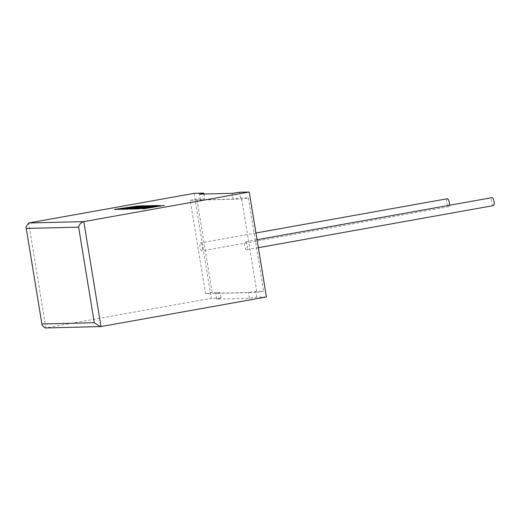 <?xml version="1.0" encoding="UTF-8"?>
<svg xmlns="http://www.w3.org/2000/svg" width="520" height="520" viewBox="0 0 520 520"><rect width="100%" height="100%" fill="white"/><g stroke="black" fill="none" stroke-linecap="round" stroke-linejoin="round"><path stroke-width="0.39" stroke-dasharray="2.6 1.95" d="M447.278 198.757A4.037 1.254 -100.1 0 0 446.81 202.936A4.037 1.254 -100.1 0 0 448.695 206.7A4.037 1.254 -100.1 0 0 448.754 206.694A4.037 1.254 -100.1 0 0 449.429 205.276M201.89 250.881A4.037 1.254 79.9 0 1 199.986 247.026A4.037 1.254 79.9 0 1 200.525 242.925A4.037 1.254 79.9 0 1 200.583 242.918A4.037 1.254 79.9 0 1 202.488 246.772A4.037 1.254 79.9 0 1 201.948 250.874A4.037 1.254 79.9 0 1 201.89 250.881M493.402 205.608A4.037 1.254 79.9 0 1 491.517 201.844A4.037 1.254 79.9 0 1 491.978 197.665M246.591 249.789A4.037 1.254 79.9 0 1 244.692 245.934A4.037 1.254 79.9 0 1 245.232 241.833A4.037 1.254 79.9 0 1 245.291 241.826A4.037 1.254 79.9 0 1 247.195 245.681A4.037 1.254 79.9 0 1 246.656 249.782A4.037 1.254 79.9 0 1 246.591 249.789M266.422 296.959L256.737 297.193L249.347 298.285L216.645 299.078L220.968 298.07L220.025 292.292L212.173 292.481L196.885 199.095L204.731 198.9L203.931 194.025M220.968 298.07L211.283 298.305L45.858 327.918L28.672 222.976M194.097 193.362L211.283 298.305M241.67 199.03L256.964 292.422L205.504 293.677L190.209 200.291L241.67 199.03L248.346 197.841L240.494 198.029L233.109 199.114L200.408 199.914L204.731 198.9M190.209 200.291L196.885 199.095M256.964 292.422L263.633 291.226L255.788 291.421L248.397 292.507L215.696 293.3L220.025 292.292M205.504 293.677L212.173 292.481M256.737 297.193L255.788 291.421M248.346 197.841L263.633 291.226M240.494 198.029L239.551 192.25M249.347 298.285L248.397 292.507M216.645 299.078L215.696 293.3M233.109 199.114L232.161 193.336M200.408 199.914L199.459 194.136M45.22 327.983L100.991 326.573M164.333 205.387L152.887 206.986M160.27 205.484L138.47 208.871M149.071 207.617L142.37 208.774M140.595 207.109L129.688 209.086M151.762 206.239L140.699 207.74M143.006 207.688L132.931 209.001M157.703 205.55L151.047 205.712L137.553 207.896M149.78 205.744L133.698 207.987M146.803 205.816L125.028 209.196M126.373 208.572L122.051 208.676M138.021 206.031L114.367 209.456M144.488 205.875L135.98 206.622M138.548 206.557L127.491 208.065M129.798 208.006L126.38 208.624M255.944 232.999L200.525 242.925M257.049 239.714L245.232 241.833M258.349 247.689L246.656 249.782M448.754 206.694L201.948 250.874"/><path stroke-width="0.78" d="M449.429 205.276A4.037 1.254 -100.1 0 0 448.923 201.019A4.037 1.254 -100.1 0 0 447.395 198.738A4.037 1.254 -100.1 0 0 447.33 198.738A4.037 1.254 -100.1 0 0 447.278 198.757M491.978 197.665A4.037 1.254 79.9 0 1 492.037 197.652A4.037 1.254 79.9 0 1 492.096 197.645A4.037 1.254 79.9 0 1 494 201.5A4.037 1.254 79.9 0 1 493.46 205.602A4.037 1.254 79.9 0 1 493.402 205.608M203.788 193.122L194.097 193.362L28.672 222.976L26 226.935L42.127 325.423L45.22 327.983L100.991 326.573L266.422 296.959L249.236 192.017L239.551 192.25L232.161 193.336L199.459 194.136L203.788 193.122L203.931 194.025M28.672 222.976L83.805 221.631L249.236 192.017M100.991 326.573L83.805 221.631C81.081 222.411 79.359 224.25 78.637 227.149L26.481 228.417M42.133 323.993L94.289 322.719L100.328 326.638M160.264 205.439L138.463 208.819L150.976 207.305L142.363 208.728L144.131 208.728L164.333 205.387L151.6 207.201L160.264 205.439L152.887 206.986M144.118 208.683L164.327 205.342M138.463 208.819L149.071 207.617M142.363 208.728L144.131 208.728M125.021 209.15L143.084 206.674L129.681 209.034L132.308 208.975L148.668 206.264L152.094 206.18L132.925 208.956L137.488 208.845L157.697 205.504L151.041 205.667L133.055 208.644L148.122 205.738L128.72 208.761L145.223 205.81L125.021 209.15L127.738 209.131L140.595 207.109M129.681 209.034L151.762 206.239M140.692 207.694L143.006 207.688M132.925 208.956L137.495 208.891L157.697 205.504M137.553 207.896L149.773 205.699M133.698 207.987L146.796 205.77M138.015 205.985L114.361 209.411L124.273 209.17L144.482 205.822L139.815 205.94L135.974 206.577L138.886 206.505L131.216 207.402L126.373 208.572L121.713 208.683L138.015 205.985L122.051 208.676M114.361 209.411L124.28 209.216L144.482 205.822M135.974 206.577L138.548 206.557M127.484 208.019L129.798 208.006M94.289 322.719L78.637 227.149M447.33 198.738L255.944 232.999M492.037 197.652L257.049 239.714M493.46 205.602L258.349 247.689M26 226.935L42.127 325.423"/></g></svg>
